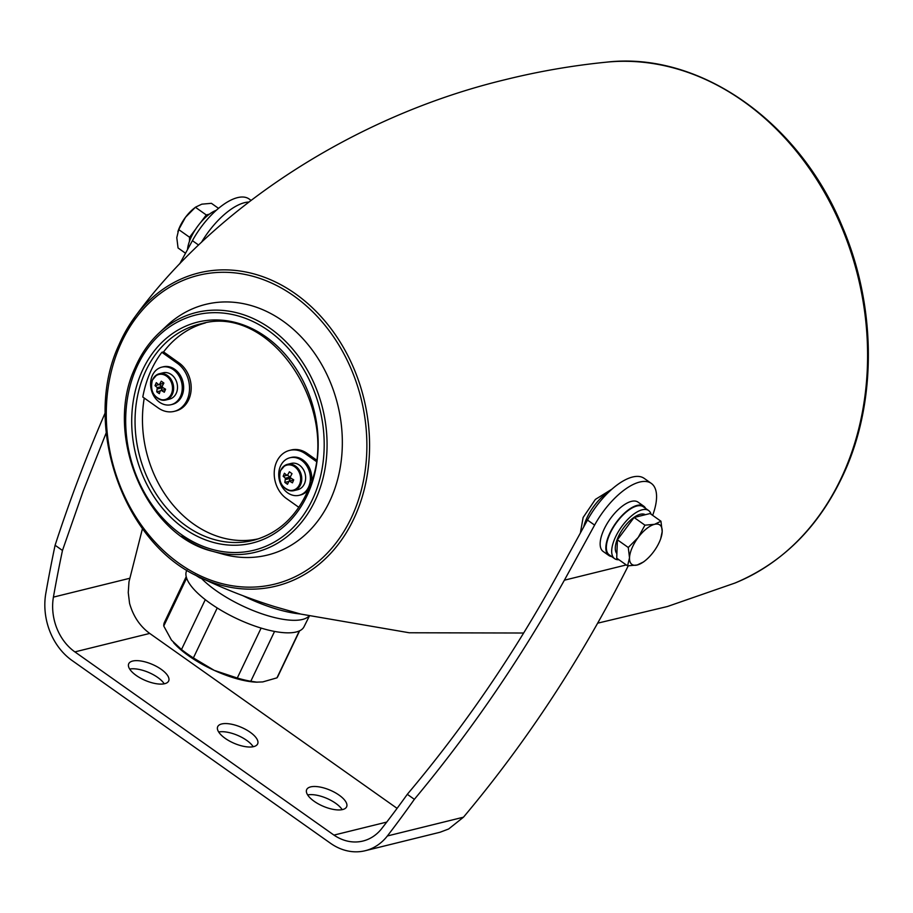<?xml version="1.0" encoding="UTF-8"?>
<svg xmlns="http://www.w3.org/2000/svg" width="913" height="913" viewBox="0 0 913 913"><rect width="100%" height="100%" fill="white"/><g stroke="black" fill="none" stroke-linecap="round" stroke-linejoin="round"><path stroke-width="1.37" d="M242.949 595.721A76.281 25.45 25.5 0 0 300.491 613.993L300.388 613.97M118.679 345.525A161.281 130.148 76.1 0 1 135.033 316.754A161.281 130.148 76.1 0 1 295.356 293.735A161.281 130.148 76.1 0 1 356.207 513.505A161.281 130.148 76.1 0 1 199.239 576.97C222.761 588.371 247.891 598.255 274.619 606.62L300.491 614.004M201.75 578.716A65.302 21.798 25.5 0 0 216.039 590.597A65.302 21.798 25.5 0 0 299.487 620.007A65.302 21.798 25.5 0 0 308.856 616.207M186.868 570.157L186.583 570.785A65.051 21.707 25.5 0 0 210.138 603.253A65.051 21.707 25.5 0 0 303.995 626.797L309.245 616.309M580.383 533.009L583.122 517.488L595.367 499.422L611.915 489.151M196.82 575.772A12.885 4.303 25.5 0 0 202.743 578.648M248.861 202.035A53.171 22.962 125.3 0 0 201.476 242.31M179.678 263.903L192.415 240.678A53.171 22.962 -54.7 0 1 249.101 198.977L251.052 200.358M652.647 515.354A53.171 22.962 125.3 0 0 651.289 483.388A53.171 22.962 125.3 0 0 594.603 525.089L564.382 580.2C520.581 658.821 470.572 731.861 414.365 799.32L407.301 794.321A1256.665 1014.081 76.1 0 1 381.36 829.038A49.439 39.898 76.1 0 1 362.918 841.044A49.439 39.898 76.1 0 1 333.953 835.098L74.877 651.893A48.332 39.008 76.1 0 1 53.41 597.125A1331.234 1074.247 76.1 0 1 62.472 550.471L55.1 545.255C69.799 500.119 86.518 455.941 105.246 412.699M106.205 432.842L83.174 491.114L62.472 550.471M397.087 808.359L149.721 633.428C139.94 626.261 133.23 616.241 129.566 603.356L128.254 592.594L128.984 581.821L142.474 528.559M187.507 249.637A29.456 12.725 -54.7 0 1 216.255 210.298M218.515 208.347L211.405 203.314L201.807 204.17L195.496 207.183L185.476 217.305A24.172 10.442 -54.7 0 1 193.853 208.495L195.496 207.183M177.887 231.64L178.275 230.533A24.172 10.442 -54.7 0 1 179.279 227.93A24.172 10.442 -54.7 0 1 185.476 217.305L178.72 229.585L176.791 237.642L178.046 247.959L185.522 253.243M209.385 214.178L206.27 214.954L195.405 207.262M206.27 214.954L200.438 222.761M195.793 228.969L189.584 237.266L189.436 241.397M189.584 237.266L178.72 229.585M414.365 799.32A1335.73 1077.876 76.1 0 1 387.374 835.966A57.998 46.803 76.1 0 1 365.2 850.722A57.998 46.803 76.1 0 1 330.472 843.247L71.408 660.031A59.025 47.636 76.1 0 1 45.65 594.317A1309.47 1056.695 76.1 0 1 55.1 545.255M342.181 809.648A21.752 8.765 23.1 0 0 335.653 803.28A21.752 8.765 23.1 0 0 307.647 794.915M164.226 683.803A21.752 8.765 23.1 0 0 157.698 677.435A21.752 8.765 23.1 0 0 129.692 669.069M253.209 746.731A21.752 8.765 23.1 0 0 246.67 740.352A21.752 8.765 23.1 0 0 218.663 731.998M225.203 738.366A21.752 8.765 -156.9 0 1 217.671 726.759A21.752 8.765 -156.9 0 1 250.139 732.215A21.752 8.765 -156.9 0 1 257.683 743.821A21.752 8.765 -156.9 0 1 225.203 738.366M136.22 675.449A21.752 8.765 -156.9 0 1 128.687 663.842A21.752 8.765 -156.9 0 1 161.167 669.297A21.752 8.765 -156.9 0 1 168.7 680.904A21.752 8.765 -156.9 0 1 136.22 675.449M314.175 801.294A21.752 8.765 -156.9 0 1 306.642 789.688A21.752 8.765 -156.9 0 1 339.122 795.143A21.752 8.765 -156.9 0 1 346.655 806.75A21.752 8.765 -156.9 0 1 314.175 801.294M365.2 850.722L440.055 832.245L448.637 828.993L463.473 817.192C527.052 741.436 581.98 657.668 628.235 565.866M407.301 794.321C463.884 727.193 513.871 654.142 557.261 575.167L587.481 520.056A53.171 22.962 -54.7 0 1 644.167 478.355L651.289 483.388M611.63 556.542A30.209 13.044 -54.7 0 1 608.845 555.492L603.151 551.463A30.209 13.044 -54.7 0 1 606.221 525.123A30.209 13.044 -54.7 0 1 631.431 501.363A30.209 13.044 -54.7 0 1 638.027 502.127L643.722 506.156A30.209 13.044 -54.7 0 1 645.651 508.438M608.845 555.492A30.209 13.044 -54.7 0 1 611.915 529.152A30.209 13.044 -54.7 0 1 637.126 505.391A30.209 13.044 -54.7 0 1 643.722 506.156M618.923 559.737A29.456 12.725 -54.7 0 1 614.609 558.653L609.268 554.876A29.456 12.725 -54.7 0 1 612.269 529.186A29.456 12.725 -54.7 0 1 636.863 506.019A29.456 12.725 -54.7 0 1 643.288 506.772L648.629 510.55A29.456 12.725 -54.7 0 1 651.083 514.247M614.609 558.653A29.456 12.725 -54.7 0 1 617.61 532.964A29.456 12.725 -54.7 0 1 642.204 509.796A29.456 12.725 -54.7 0 1 648.629 510.55M616.891 553.609A24.149 10.431 -54.7 0 1 620.737 532.222A24.149 10.431 -54.7 0 1 640.298 514.27A24.149 10.431 -54.7 0 1 645.308 514.715M660.715 538.647L662.199 531.537A24.172 10.442 125.3 0 0 654.541 524.324A24.172 10.442 125.3 0 0 638.198 537.46L628.27 547.492L629.514 557.797L627.585 565.866L616.72 558.174L617.405 539.811L634.079 517.488L650.079 513.54L660.944 521.22L654.541 524.324L644.943 525.169L638.198 537.46A24.172 10.442 125.3 0 0 632.001 548.085A24.172 10.442 125.3 0 0 629.514 557.797A24.172 10.442 125.3 0 0 637.183 565.01A24.172 10.442 125.3 0 0 645.137 560.685A24.172 10.442 125.3 0 0 653.514 551.874A24.172 10.442 125.3 0 0 659.711 541.249A24.172 10.442 125.3 0 0 660.715 538.647A24.172 10.442 125.3 0 0 662.199 531.537L660.944 521.22M634.079 517.488L644.943 525.169M627.585 565.866L637.183 565.01L643.585 561.917M617.405 539.811L628.27 547.492M333.953 835.098L386.758 822.077M217.226 607.967L193.385 657.931A62.837 20.965 -154.5 0 1 187.165 653.765A62.837 20.965 -154.5 0 1 181.493 649.531L205.288 599.658M274.562 631.431L250.801 681.246A62.837 20.965 -154.5 0 1 237.289 678.028L214.201 670.359A57.998 19.356 -154.5 0 1 188.649 655.796A57.998 19.356 -154.5 0 1 173.573 642.695A57.998 19.356 -154.5 0 1 173.504 642.615M299.635 630.792L277.883 676.396A62.837 20.965 -154.5 0 1 276.959 677.845L262.75 681.92L256.279 682.159A57.998 19.356 -154.5 0 1 214.201 670.359L193.385 657.931M276.959 677.845L299.338 630.929M237.289 678.028L261.118 628.087M186.629 578.089L163.758 626.033A62.837 20.965 -154.5 0 1 164.466 622.289L186.218 576.685M181.493 649.531L171.496 640.15L163.758 626.033M257.135 682.194L250.801 681.246M135.01 368.065A123.472 99.631 76.1 0 1 159.01 333.062L166.611 325.918A129.087 104.173 76.1 0 1 282.939 321.045A129.087 104.173 76.1 0 1 337.878 478.515A129.087 104.173 76.1 0 1 222.943 554.168L212.877 551.372A123.472 99.631 76.1 0 1 181.584 536.308M161.875 352.292L177.316 363.271A26.545 21.421 76.1 0 1 187.336 399.438A26.545 21.421 76.1 0 1 174.143 411.386A26.545 21.421 76.1 0 1 158.257 407.963L142.793 397.029A111.215 89.748 76.1 0 1 161.875 352.292L163.575 351.904A111.169 89.702 76.1 0 1 205.357 322.951M258.619 538.773A111.169 89.702 76.1 0 1 193.613 524.073A111.169 89.702 76.1 0 1 144.254 398.057M161.784 367.152L163.176 366.809A19.333 15.601 76.1 0 1 174.748 369.309A19.333 15.601 76.1 0 1 183.593 388.984A19.333 15.601 76.1 0 1 172.431 404.356L171.051 404.699A19.333 15.601 76.1 0 1 159.478 402.199A19.333 15.601 76.1 0 1 150.622 382.524A19.333 15.601 76.1 0 1 161.784 367.152A19.333 15.601 76.1 0 1 173.356 369.651A19.333 15.601 76.1 0 1 182.212 389.326A19.333 15.601 76.1 0 1 171.051 404.699M163.575 351.904L178.982 362.86A26.545 21.421 76.1 0 1 188.991 399.027A26.545 21.421 76.1 0 1 175.81 410.976L174.143 411.386M152.585 379.831A13.535 10.922 76.1 0 1 156.888 374.741A13.535 10.922 76.1 0 1 159.307 373.748L163.176 372.789A13.535 10.922 76.1 0 1 171.279 374.535A13.535 10.922 76.1 0 1 177.476 388.31A13.535 10.922 76.1 0 1 169.658 399.061L165.789 400.02A13.535 10.922 76.1 0 1 163.187 400.271A13.535 10.922 76.1 0 1 157.687 398.273M159.307 373.748A13.535 10.922 76.1 0 1 167.41 375.483A13.535 10.922 76.1 0 1 172.511 393.925A13.535 10.922 76.1 0 1 165.789 400.02M171.439 393.765A12.93 10.431 76.1 0 1 157.276 397.92A12.93 10.431 76.1 0 1 152.391 380.31A12.93 10.431 76.1 0 1 166.554 376.156A12.93 10.431 76.1 0 1 171.439 393.765M163.758 383.266L158.565 384.601L159.592 384.293L161.259 381.189L163.883 383.049L162.229 386.165L162.582 387.443L165.595 389.223L164.306 392.225L161.293 390.456L160.266 390.753L159.353 393.686L157.995 392.761L156.716 391.825L157.276 387.614L155.016 385.651L156.294 382.638L158.565 384.601L163.244 383.449A3.663 2.956 -103.9 0 1 163.438 383.346M165.504 389.417L161.11 390.547M156.716 391.825L160.186 390.958M157.629 388.892L162.32 387.74L161.122 390.547M157.276 387.614L161.966 386.45A3.663 2.956 -103.9 0 0 162.32 387.74M155.016 385.651L159.33 384.59L161.966 386.45M298.813 507.32L286.42 498.509A26.545 21.421 76.1 0 1 276.411 462.343A26.545 21.421 76.1 0 1 289.592 450.394L291.258 449.983A26.545 21.421 76.1 0 1 307.145 453.407L316.126 459.753M289.592 450.394A26.545 21.421 76.1 0 1 305.478 453.818L315.932 461.213M289.912 457.767A19.333 15.601 76.1 0 1 301.484 460.255A19.333 15.601 76.1 0 1 310.34 479.941A19.333 15.601 76.1 0 1 299.179 495.303A19.333 15.601 76.1 0 1 287.606 492.815A19.333 15.601 76.1 0 1 278.762 473.139A19.333 15.601 76.1 0 1 289.912 457.767L291.304 457.424A19.333 15.601 76.1 0 1 302.876 459.912A19.333 15.601 76.1 0 1 311.653 480.386M308.343 489.528A19.333 15.601 76.1 0 1 300.56 494.96L299.179 495.303M280.713 470.446A13.535 10.922 76.1 0 1 285.016 465.345A13.535 10.922 76.1 0 1 287.435 464.352L291.304 463.393A13.535 10.922 76.1 0 1 299.407 465.139A13.535 10.922 76.1 0 1 305.604 478.914A13.535 10.922 76.1 0 1 297.786 489.676L293.918 490.635A13.535 10.922 76.1 0 1 291.315 490.874A13.535 10.922 76.1 0 1 285.815 488.889M287.435 464.352A13.535 10.922 76.1 0 1 295.538 466.098A13.535 10.922 76.1 0 1 300.639 484.541A13.535 10.922 76.1 0 1 293.918 490.635M280.531 470.914A12.93 10.431 76.1 0 1 294.682 466.76A12.93 10.431 76.1 0 1 299.567 484.381A12.93 10.431 76.1 0 1 285.404 488.535A12.93 10.431 76.1 0 1 280.531 470.914M283.144 476.266L287.458 475.194L290.094 477.065A3.663 2.956 -103.9 0 0 290.448 478.344L287.481 484.289L284.845 482.429L285.404 478.218L283.144 476.266L284.422 473.254L286.693 475.205L287.721 474.908L289.387 471.793L292.012 473.664L290.357 476.769L290.711 478.058L293.724 479.827L292.445 482.84L289.421 481.06L293.632 480.021M285.404 478.218L290.094 477.065M285.758 479.508L290.448 478.344M284.845 482.429L288.325 481.573M199.239 576.97C123.209 543.269 81.976 424.785 118.622 345.616L135.033 316.754C214.224 208.073 353.502 116.168 505.072 79.705C538.522 71.419 572.314 65.565 606.437 62.164A270.043 217.91 76.1 0 1 743.33 101.263A270.043 217.91 76.1 0 1 845.21 469.236A270.043 217.91 76.1 0 1 734.965 583.042L667.403 606.517L597.684 623.168M119.466 346.906A159.045 128.345 76.1 0 1 293.689 295.823A159.045 128.345 76.1 0 1 353.696 512.547A159.045 128.345 76.1 0 1 179.462 563.629A159.045 128.345 76.1 0 1 119.466 346.906M583.681 526.984A31.384 13.558 -54.7 0 1 609.633 491.217M192.415 240.678L198.6 245.038M53.41 597.125L129.68 578.306M387.374 835.966L463.473 817.192M587.481 520.056L594.603 525.089M564.382 580.2L626.272 564.93M74.877 651.893L149.721 633.428M270.259 328.406A123.472 99.631 76.1 0 1 316.845 496.649A123.472 99.631 76.1 0 1 212.877 551.372C146.285 535.931 103.466 435.01 134.884 368.213C140.819 354.358 148.865 342.649 159.01 333.062A123.472 99.631 76.1 0 1 270.259 328.406M135.729 369.503A121.155 97.771 76.1 0 1 268.445 330.597A121.155 97.771 76.1 0 1 314.152 495.691A121.155 97.771 76.1 0 1 181.436 534.596A121.155 97.771 76.1 0 1 135.729 369.503M265.809 336.783A113.805 91.836 76.1 0 1 308.742 491.856A113.805 91.836 76.1 0 1 184.072 528.41A113.805 91.836 76.1 0 1 141.138 373.337A113.805 91.836 76.1 0 1 265.809 336.783M144.277 374.262A111.386 89.885 76.1 0 1 201.705 323.636C272.747 303.082 344.749 415.267 307.909 490.566C296.428 516.37 278.807 532.793 255.058 539.857A111.386 89.885 76.1 0 1 186.298 526.036A111.386 89.885 76.1 0 1 144.277 374.262M177.316 363.271L178.982 362.86M305.478 453.818L307.145 453.407M523.674 633.017L409.229 632.766L300.069 613.958M606.437 62.164C699.232 51.276 799.069 121.235 842.094 226.104C875.59 303.789 877.176 396.835 846.043 468.54C821.78 523.902 784.758 562.066 734.965 583.042M194.72 574.676L199.821 577.895L204.911 579.664M645.137 560.685L643.494 561.997M156.888 374.741L152.391 380.025C149.892 390.844 153.487 397.589 163.187 400.271M291.315 490.874C281.615 488.193 278.02 481.448 280.519 470.629L285.016 465.345"/></g></svg>
